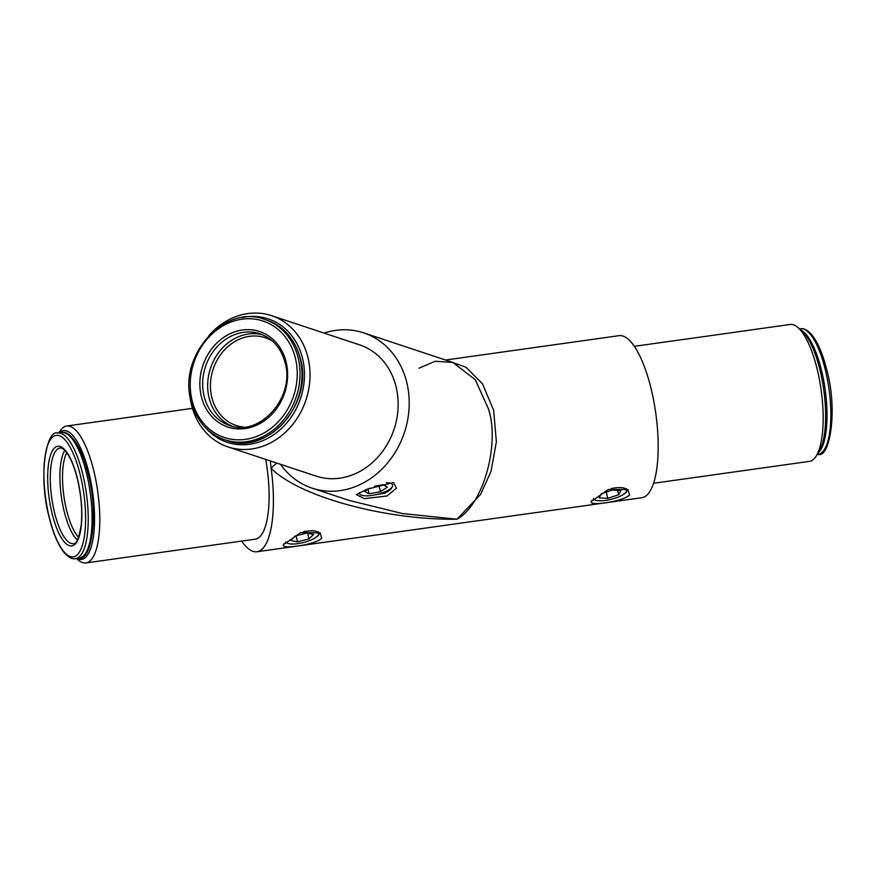 <?xml version="1.0" encoding="UTF-8"?>
<svg xmlns="http://www.w3.org/2000/svg" width="876" height="876" viewBox="0 0 876 876"><rect width="100%" height="100%" fill="white"/><g stroke="black" fill="none" stroke-linecap="round" stroke-linejoin="round"><path stroke-width="1.31" d="M592.231 500.229C583.788 507.39 623.373 501.839 629.526 494.995L627.939 489.596L608.47 489.432L591.716 501.138M626.187 488.666L626.45 492.17L623.318 494.48M284.404 543.448C275.962 550.599 315.546 545.047 321.7 538.214L320.112 532.816L300.643 532.641L283.89 544.346M318.36 531.874L318.623 535.378L315.491 537.689M392.306 486.727L392.306 486.727C391.254 489.213 388.747 491.326 384.772 493.089L372.683 495.312M386.94 496.002L396.434 488.217L393.543 482.479L366.781 489.312L356.346 494.633L364.317 498.663L386.94 496.002M241.656 541.083A81.818 25.601 -98 0 0 256.986 551.738A81.818 25.601 -98 0 0 264.574 546.23A81.818 25.601 -98 0 0 271.133 468.331C299.373 496.681 385.374 520.224 456.965 519.216L480.617 494.392L490.987 471.408L496.363 441.865L493.659 410.351L482.501 383.808L465.977 367.219L448.37 360.945M256.986 551.738L641.769 497.721A81.818 25.601 -98 0 0 649.357 492.213A81.818 25.601 -98 0 0 653.54 399.894A81.818 25.601 -98 0 0 619.014 335.672L445.588 360.025M685.098 339.231L790.086 324.47A69.138 21.637 82 0 1 797.675 327.295A69.138 21.637 82 0 1 821.119 389.93A69.138 21.637 82 0 1 815.83 456.582A69.138 21.637 82 0 1 815.72 456.746A69.138 21.637 82 0 1 809.304 461.4L653.562 483.267M745.224 330.843L745.213 330.8A69.138 21.637 -98 0 0 744.326 331.073M818.622 452.432A65.043 20.356 -98 0 0 818.721 452.279A65.043 20.356 -98 0 0 823.703 389.568A65.043 20.356 -98 0 0 801.649 330.646L797.675 327.295M419.035 368.194L435.186 361.262L452.881 362.434L475.329 379.801L488.534 409.092C500.174 444.909 482.818 505.474 456.965 519.216L402.369 513.533L348.856 500.349L312.108 488.162A81.818 70.102 108.3 0 1 280.517 464.324M324.054 333.077A81.818 70.102 108.3 0 1 363.617 332.836A81.818 70.102 108.3 0 1 406.639 381.936A81.818 70.102 108.3 0 1 385.725 465.112A81.818 70.102 108.3 0 1 312.108 488.162M189.709 393.642A69.138 59.229 -71.7 0 0 191.625 405.413A69.138 59.229 -71.7 0 0 227.979 446.902A69.138 59.229 -71.7 0 0 290.186 427.422A69.138 59.229 -71.7 0 0 307.87 357.134A69.138 59.229 -71.7 0 0 271.516 315.656A69.138 59.229 -71.7 0 0 208.992 335.475M271.516 315.656L359.631 344.87A69.138 59.229 108.3 0 1 395.985 386.36A69.138 59.229 108.3 0 1 378.312 456.648A69.138 59.229 108.3 0 1 316.105 476.117L227.979 446.902M242.214 317.583A65.043 55.725 108.3 0 1 302.428 357.901A65.043 55.725 108.3 0 1 275.02 433.795A65.043 55.725 108.3 0 1 205.641 427.838M76.409 558.505L78.325 560.114A69.138 21.637 -98 0 0 85.914 562.95A69.138 21.637 -98 0 0 92.33 558.286A69.138 21.637 -98 0 0 95.867 480.278A69.138 21.637 -98 0 0 66.696 426.01A69.138 21.637 -98 0 0 60.28 430.674A69.138 21.637 -98 0 0 60.17 430.828A69.138 21.637 -98 0 0 60.072 430.992M265.713 459.407A69.138 21.637 82 0 1 261.639 534.524A69.138 21.637 82 0 1 255.223 539.178L85.914 562.95M192.446 408.358L110.321 419.922M59.152 432.853A65.043 20.356 82 0 1 89.374 474.672A65.043 20.356 82 0 1 87.534 555.055A65.043 20.356 82 0 1 76.781 558.45M270.301 460.929L271.133 468.331A8.18 1.708 134.5 0 1 276.882 463.108M452.881 362.434L363.617 332.836M611.317 488.523A17.137 5.267 -14.1 0 1 626.165 491.918A17.137 5.267 -14.1 0 1 622.551 494.962A17.137 5.267 -14.1 0 1 594.716 499.813A17.137 5.267 -14.1 0 1 593.512 498.685M607.78 498.389L599.151 497.875L601.396 493.714L612.269 490.045L620.909 490.56L618.664 494.732L607.78 498.389L606.203 492.093M617.569 490.363L618.664 494.732M303.49 531.743A17.137 5.267 -14.1 0 1 318.338 535.126A17.137 5.267 -14.1 0 1 312.075 539.561A17.137 5.267 -14.1 0 1 286.89 543.032A17.137 5.267 -14.1 0 1 285.696 541.905M306.819 532.969L313.619 534.437L309.009 538.893L297.588 541.894L290.788 540.426L295.398 535.959L306.819 532.969M307.564 533.134L309.009 538.893M296.055 535.784L297.588 541.894M386.48 482.676A17.137 5.267 -14.1 0 1 392.558 486.169A17.137 5.267 -14.1 0 1 392.152 486.957A17.137 5.267 -14.1 0 1 377.293 494.36A17.137 5.267 -14.1 0 1 360.693 494.852A17.137 5.267 -14.1 0 1 359.379 492.64M378.958 485.446L380.512 491.666L369.114 493.801L364.602 491.381L369.344 488.26M367.953 489.18L369.114 493.801M374.446 486.29L382.9 484.713L387.411 487.122L380.512 491.666M825.05 368.654A63.411 19.841 82 0 1 818.129 454.381C829.528 458.695 838.343 410.943 826.528 368.895C822.684 353.762 817.877 342.516 812.129 335.169C807.639 330.099 803.763 327.963 800.5 328.785A63.411 19.841 82 0 1 825.05 368.654M818.392 452.772A63.411 19.841 -98 0 0 821.206 369.19A63.411 19.841 -98 0 0 801.201 330.263M262.395 334.72A48.279 41.358 -71.7 0 0 220.522 350.192A48.279 41.358 -71.7 0 0 209.167 398.12A48.279 41.358 -71.7 0 0 232.074 426.163M243.889 427.083A46.231 39.606 108.3 0 1 211.893 397.748A46.231 39.606 108.3 0 1 226.796 347.575A46.231 39.606 108.3 0 1 272.425 341.038M204.163 396.467A48.279 41.358 108.3 0 1 216.503 347.389A48.279 41.358 108.3 0 1 259.942 333.789C272.644 338.377 281.021 347.958 285.061 362.544C295.54 397.167 259.46 437.518 229.545 425.429A48.279 41.358 108.3 0 1 204.163 396.467M201.436 396.85A50.315 43.11 -71.7 0 0 255.409 425.725A50.315 43.11 -71.7 0 0 286.036 361.711A50.315 43.11 -71.7 0 0 232.074 332.836A50.315 43.11 -71.7 0 0 201.436 396.85M295.321 357.857A61.364 52.571 108.3 0 1 257.971 435.92A61.364 52.571 108.3 0 1 192.151 400.704A61.364 52.571 108.3 0 1 229.512 322.642A61.364 52.571 108.3 0 1 295.321 357.857M224.782 439.796A63.411 54.323 -71.7 0 0 281.831 421.947A63.411 54.323 -71.7 0 0 298.048 357.474A63.411 54.323 -71.7 0 0 264.705 319.422L266.709 320.09A63.411 54.323 108.3 0 1 300.052 358.142A63.411 54.323 108.3 0 1 283.835 422.604A63.411 54.323 108.3 0 1 226.785 440.464L224.782 439.796C207.678 433.576 196.476 420.819 191.176 401.536C177.51 356.291 224.387 303.545 264.705 319.422M64.78 450.439A48.279 15.111 -98 0 0 64.32 511.934A48.279 15.111 -98 0 0 77.351 539.999M78.61 537.207A46.231 14.465 82 0 1 66.751 510.927A46.231 14.465 82 0 1 66.762 452.772M54.706 513.292A48.279 15.111 82 0 1 59.973 448.03C61.857 447.724 64.178 449.377 66.937 453.001C70.901 458.575 74.318 466.952 77.198 478.132C81.183 494.732 82.53 510.303 81.227 524.812C78.949 538.39 76.332 544.664 73.398 543.635A48.279 15.111 82 0 1 54.706 513.292M52.275 514.3A50.315 15.746 -98 0 0 76.431 542.54A50.315 15.746 -98 0 0 77.252 477.902A50.315 15.746 -98 0 0 53.097 449.662A50.315 15.746 -98 0 0 52.275 514.3M80.001 473.905A61.364 19.206 82 0 1 78.993 552.734A61.364 19.206 82 0 1 49.527 518.296A61.364 19.206 82 0 1 50.534 439.467A61.364 19.206 82 0 1 80.001 473.905M75.5 558.625A63.411 19.841 -98 0 0 82.432 472.898A63.411 19.841 -98 0 0 57.871 433.04L61.725 432.492A63.411 19.841 82 0 1 86.275 472.361A63.411 19.841 82 0 1 79.355 558.089L75.5 558.625C72.237 559.446 68.361 557.322 63.871 552.241C58.123 544.894 53.316 533.648 49.472 518.515C37.657 476.467 46.472 428.725 57.871 433.04M686.105 339.067L634.344 346.327M818.721 452.279L815.83 456.582M66.696 426.01L111.164 419.768M58.769 432.908L60.17 430.828M626.165 491.918L626.964 490.735M318.338 535.126L319.138 533.944M817.231 454.502L818.129 454.381M799.591 328.916L800.5 328.785M226.785 440.464C267.081 456.352 313.98 403.617 300.315 358.361C295.015 339.078 283.813 326.321 266.709 320.09M79.355 558.089C91.772 561.067 99.054 513.084 87.753 472.602C82.016 447.34 69.697 430.05 61.725 432.492"/></g></svg>
